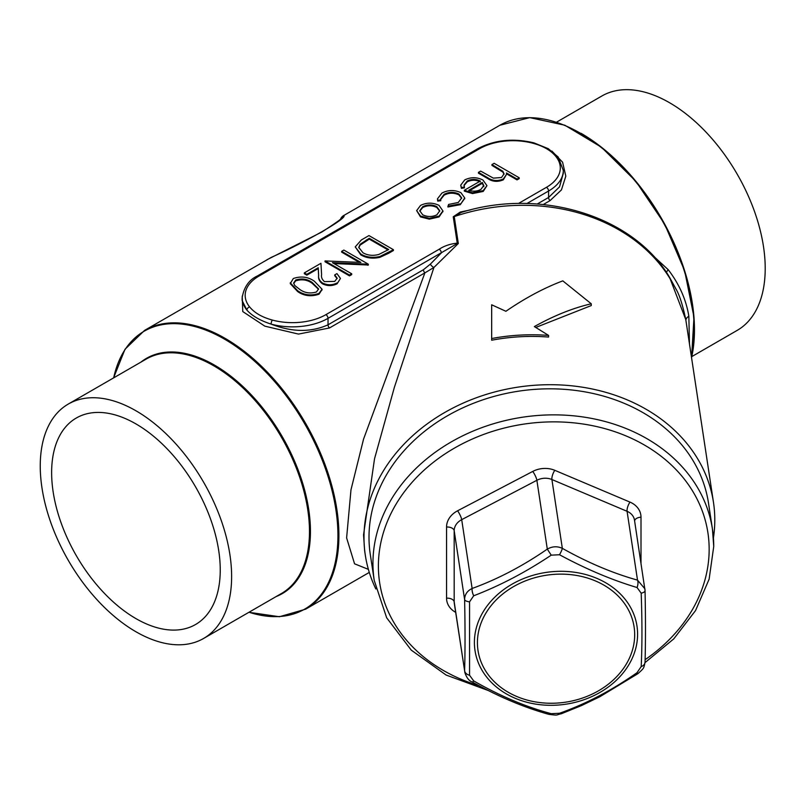 <?xml version="1.0" encoding="UTF-8"?>
<svg xmlns="http://www.w3.org/2000/svg" width="805" height="805" viewBox="0 0 805 805"><rect width="100%" height="100%" fill="white"/><g stroke="black" fill="none" stroke-linecap="round" stroke-linejoin="round"><path stroke-width="1.21" d="M469.557 601.848A7.044 2.767 -1.1 0 1 464.606 599.524L454.181 530.706L454.181 601.848L464.606 670.676C465.179 650.883 465.179 627.165 464.606 599.524C464.747 594.503 467.252 590.82 472.122 588.475C497.601 579.218 522.656 566.096 547.299 549.111C552.27 546.303 557.281 546.052 562.333 548.346C587.811 562.655 612.867 573.251 637.51 580.123L644.896 588.807L645.026 590.417A7.044 2.767 -1.1 0 1 645.047 590.629L634.481 520.09A15.094 12.276 171.4 0 0 627.075 511.306L551.908 479.528L562.333 548.346A7.044 1.208 -61 0 1 559.505 554.746L551.234 555.158C525.705 572.204 499.855 585.738 473.692 595.77L469.557 601.848L469.557 675.244L473.692 680.909C499.925 695.953 525.776 706.881 551.234 713.683L559.505 713.27C586.191 703.801 612.031 690.257 637.057 672.658L641.193 666.58C642.199 645.841 642.199 621.38 641.193 593.184L637.057 587.519C611.961 580.043 586.11 569.115 559.505 554.746M461.185 212.46L454.241 216.585L458.317 243.513L456.948 243.714L328.027 318.347A50.302 29.04 180 0 1 271.104 324.113C292.034 332.264 311.012 332.495 328.027 324.807L423.44 269.715L430.353 264.131L441.321 252.941A3.019 1.741 -120 0 0 439.188 249.238C444.149 245.938 450.166 243.905 457.24 243.14L458.317 243.513L433.935 267.451L394.349 387.426L374.516 458.84L363.558 534.782L364.625 550.61M375.865 588.998A176.074 143.22 -8.6 0 1 365.299 555.118A176.074 143.22 -8.6 0 1 363.991 537.599A176.074 143.22 -8.6 0 1 528.644 385.786A176.074 143.22 -8.6 0 1 713.471 502.36A176.074 143.22 -8.6 0 1 713.431 537.851M713.471 502.36L685.79 319.635L670.183 278.892A10.062 5.544 -31.2 0 0 669.76 277.705L669.76 277.705C634.038 215.961 540.336 187.324 461.094 212.49M535.778 327.444L591.262 305.568L591.262 303.797C572.969 308.023 553.991 315.62 534.349 326.589L548.577 335.403L548.577 337.053C529.398 335.605 510.42 336.661 491.664 340.223L491.664 304.793L505.892 311.283C525.021 298.122 543.999 287.979 562.806 280.865L591.262 303.797M135.934 410.771A135.321 78.125 60 0 1 224.343 530.022A135.321 78.125 60 0 1 203.605 638.456A135.321 78.125 60 0 1 68.274 560.32A135.321 78.125 60 0 1 68.274 404.07A135.321 78.125 60 0 1 135.934 410.771M135.934 423.913A119.231 68.838 60 0 1 213.828 528.976A119.231 68.838 60 0 1 195.555 624.509A119.231 68.838 60 0 1 76.324 555.681A119.231 68.838 60 0 1 76.324 418.006A119.231 68.838 60 0 1 135.934 423.913M556.557 122.159L601.858 96.006A135.321 78.125 60 0 1 669.519 102.708A135.321 78.125 60 0 1 757.928 221.959A135.321 78.125 60 0 1 737.179 330.392L691.877 356.555M368.378 569.356L354.562 563.812L346.613 537.901L350.98 489.812L363.558 439.117L424.889 272.875L329.466 327.967L298.504 334.085L264.835 326.156L242.768 311.565L242.225 296.129M551.918 151.078L562.574 162.197L565.814 176.154L561.437 189.92L550.016 200.636L543.274 204.53M637.429 241.299L668.21 269.685C679.259 284.095 686.132 299.601 688.838 316.184L689.472 343.936M691.495 357.329A160.98 92.947 -120 0 0 635.155 181.065A160.98 92.947 -120 0 0 499.885 125.248L343.725 215.539C348.444 217.531 307.379 241.269 271.285 257.369L144.588 330.382A160.98 92.947 60 0 1 305.578 423.319A160.98 92.947 60 0 1 305.568 609.204L369.294 572.415M259.019 276.045A3.019 1.741 60 0 0 257.509 275.894L478.059 148.563C494.683 139.869 513.288 137.967 533.866 142.847L548.265 148.673L558.167 156.985A3.019 2.234 140.9 0 0 555.822 156.432C550.962 150.475 543.375 146.097 533.071 143.29A47.284 27.3 0 0 0 479.569 148.714L259.019 276.045A47.284 27.3 0 0 0 249.641 306.936C254.501 312.883 262.078 317.261 272.382 320.068A47.284 27.3 0 0 0 325.894 314.654L439.188 249.238M456.948 243.714A3.019 0.825 -78.3 0 1 457.24 243.14L453.245 216.776L460.239 212.057L470.814 209.823M322.01 289.609L319.052 294.187C311.203 296.864 304.099 296.019 297.729 291.631L290.263 283.632L293.322 278.51C301.11 275.894 308.124 276.799 314.353 281.217L322.04 289.196L319.052 293.372C311.203 296.049 304.099 295.194 297.729 290.816L290.263 282.807M337.114 278.611L334.759 275.702L334.759 274.877L336.953 273.609L340.445 278.419L337.134 283.752C332.284 286.157 327.394 286.188 322.463 283.813C319.454 281.519 318.186 278.872 318.639 275.894L318.227 268.578L306.836 275.159L304.33 273.71L304.33 272.885L320.954 263.285L321.587 274.616C321.094 277.212 322.06 279.546 324.465 281.609L334.729 281.408L337.154 278.188L334.759 274.877M340.445 278.419L337.134 283.752M368.328 264.191L332.435 262.672L351.694 273.791L349.501 275.058L325.029 260.931L360.871 262.43L341.662 251.331L343.856 250.063L368.328 264.191L368.328 265.016L333.995 263.567M351.694 273.791L351.694 274.616L349.501 275.884L325.029 261.756L325.029 260.931M359.312 262.35L341.662 252.156L341.662 251.331M393.424 249.701L393.424 250.526L388.483 253.374L379.839 257.348C372.645 258.918 366.295 258.093 360.801 254.873L355.226 246.894L361.375 239.95L368.952 235.573L393.424 249.701L379.839 256.523C372.645 258.103 366.295 257.278 360.801 254.048L355.226 246.894M442.911 211.272L439.067 216.927L429.327 219.151L420.512 216.897L416.648 210.618L420.552 205.416C426.67 202.427 432.828 202.417 439.027 205.386L442.931 210.93L439.067 216.112L429.327 218.326L420.512 216.072L416.648 210.618M464.716 198.382L460.279 204.681L447.902 206.986L448.596 204.44L458.246 202.498L461.678 197.939L458.89 194.035L458.89 194.85C453.849 192.566 448.928 192.677 444.108 195.172L440.697 199.449M461.657 198.362L458.89 194.85M458.89 194.035C453.849 191.751 448.928 191.852 444.108 194.357L440.667 199.036L440.758 200.737L437.709 201.099L437.447 198.865L441.945 193.069C448.133 189.859 454.443 189.718 460.883 192.647L464.737 197.95L460.279 204.681M480.323 181.88C475.956 179.736 471.579 179.726 467.212 181.839L464.042 185.542M464.394 186.991L464.394 187.817L461.416 188.35L460.742 185.14L464.747 179.907C470.794 176.959 476.862 176.999 482.95 180.028L486.955 185.673L483.201 190.624L472.475 192.747L464.324 190.292L480.323 181.055C475.956 178.911 471.579 178.901 467.212 181.014L464.012 185.11L464.394 186.991L461.416 187.525L460.742 185.14M486.955 185.673L483.201 191.449L472.475 193.572L464.324 191.117L464.324 190.292M519.225 177.794L517.031 179.062L506.436 172.944L506.597 174.212L503.326 179.002C497.611 181.387 492.358 180.934 487.578 177.633L478.442 172.361L480.645 171.093L493.374 178.147L501.515 177.513L504.061 173.85L502.863 171.274L491.936 164.572L494.129 163.304L519.225 177.794L519.225 178.619L517.031 179.887L506.576 173.85M506.597 174.212L503.326 179.827C497.611 182.212 492.358 181.749 487.578 178.448L478.442 173.186L478.442 172.361M504.031 174.282L502.863 172.089L491.936 165.387L491.936 164.572M430.353 264.131A3.019 0.936 -136.7 0 0 433.935 267.451L424.889 272.875A3.019 1.741 -120 0 1 423.44 269.715M645.026 662.616L673.775 638.868L695.55 610.552L709.125 579.177L713.743 546.424L712.445 529.157L708.501 503.115A171.042 139.124 171.4 0 0 528.945 389.872A171.042 139.124 171.4 0 0 369.002 537.348A171.042 139.124 171.4 0 0 370.28 554.363L374.224 580.405A171.042 139.124 -8.6 0 1 372.946 563.389A171.042 139.124 -8.6 0 1 532.89 415.913A171.042 139.124 -8.6 0 1 712.445 529.157A171.042 139.124 -8.6 0 1 713.723 546.172M685.92 320.491A10.062 5.293 172 0 1 688.838 316.184M455.65 612.323A22.138 18.002 -8.6 0 1 446.554 598.155A7.044 4.065 180 0 1 454.181 601.848A15.094 12.276 171.4 0 0 454.292 603.358L464.606 670.676A7.044 5.182 1.6 0 0 469.557 675.244M641.193 666.58A7.044 5.182 1.6 0 0 645.047 662.102C643.769 668.734 644.03 668.059 637.973 673.624L637.057 672.658M645.047 662.102L645.047 662.102C645.62 642.038 645.62 618.21 645.047 590.629A7.044 2.767 -1.1 0 1 641.193 593.184M637.973 673.624L599.806 696.758L581.371 705.633L561.276 713.773A7.044 2.767 -110.4 0 1 559.505 713.27M637.057 587.519A7.044 3.623 -74.1 0 0 637.51 580.123L627.075 511.306A7.044 2.465 112.9 0 1 629.973 502.099A22.138 18.002 -8.6 0 1 641.001 517.192L641.001 563.087M561.276 713.773C555.027 715.082 559.183 715.605 548.879 714.357L548.879 714.357A7.044 3.623 -74.1 0 0 551.234 713.683M548.879 714.357C523.834 707.374 498.285 696.577 472.223 681.966A7.044 1.208 -61 0 0 473.692 680.909M551.234 555.158L547.299 549.111L536.875 480.283L461.698 519.658L472.122 588.475A7.044 2.767 -110.4 0 0 473.692 595.77M272.382 320.068A3.019 1.047 -74.9 0 0 271.104 324.113C260.186 320.561 252.116 315.902 246.904 310.136A50.302 29.04 180 0 1 242.154 297.81L242.154 300.577L246.904 310.136A3.019 2.234 -39.1 0 1 249.641 306.936M550.016 200.636A3.019 1.741 60 0 1 548.577 197.477L559.525 186.881L563.309 173.246L563.309 170.479A50.302 29.04 180 0 1 548.577 191.016L548.577 197.477L537.247 204.007M502.863 171.274L502.863 172.089M503.326 179.002L503.326 179.827M517.031 179.062L517.031 179.887M483.825 185.794L482.296 182.453L468.721 190.292C473.109 191.701 477.174 191.409 480.887 189.427L483.845 185.452M467.212 181.014L467.212 181.839M472.475 192.747L472.475 193.572M483.201 190.624L483.201 191.449M461.416 187.525L461.416 188.35M482.296 182.453L482.296 183.278L469.637 190.584M483.825 186.619L482.296 183.278M460.279 203.856L447.902 206.161M440.758 199.912L437.709 200.284L437.709 201.099M437.709 200.284L437.447 198.865M444.108 194.357L444.108 195.172M436.874 214.834L439.772 210.779L436.813 206.644C432.104 204.39 427.425 204.4 422.756 206.684L419.747 210.729L422.695 214.794C427.405 217.058 432.134 217.068 436.874 214.834M439.067 216.112L439.067 216.927M420.512 216.072L420.512 216.897M429.327 218.326L429.327 219.151M439.751 211.182L436.813 207.469C432.104 205.215 427.425 205.225 422.756 207.509L419.777 211.141M436.813 206.644L436.813 207.469M422.756 206.684L422.756 207.509M369.264 238.29L360.087 244.307L358.758 247.397L363.005 252.79C367.654 255.447 372.916 256 378.793 254.461L388.714 249.52L369.264 238.29L369.264 239.115L360.087 245.133L358.778 247.799M360.801 254.048L360.801 254.873M379.839 256.523L379.839 257.348M388.01 249.932L369.264 239.115M360.087 244.307L360.087 245.133M349.501 275.058L349.501 275.884M367.865 264.453L367.865 265.278M337.134 282.927C332.284 285.342 327.394 285.362 322.463 282.998C319.454 280.693 318.186 278.057 318.639 275.069L318.227 267.763L306.836 274.334L306.836 275.159M306.836 274.334L304.33 272.885M318.227 267.763L318.227 268.578M322.463 282.998L322.463 283.813M312.169 282.485C307.43 278.963 301.956 278.138 295.757 280.009L293.644 283.028L294.711 285.463L299.933 289.548C304.773 292.99 310.277 293.795 316.466 291.963L318.579 288.915L312.169 282.485L312.169 283.31C307.43 279.788 301.956 278.963 295.757 280.824L293.684 283.441M297.729 290.816L297.729 291.631M319.052 293.372L319.052 294.187M318.549 289.307L312.169 283.31M295.757 280.009L295.757 280.824M343.725 215.539A7.044 7.034 180 0 0 340.907 218.386M533.866 142.847A3.019 1.047 105.1 0 0 533.071 143.29M519.547 203.504A3.019 1.741 -120 0 0 519.044 203.142L546.444 187.324A47.284 27.3 0 0 0 555.822 156.432M548.577 335.403C529.398 333.974 510.43 335.011 491.664 338.533M446.554 598.155L446.554 527.013A7.044 4.065 180 0 1 454.181 530.706A15.094 12.276 171.4 0 1 461.698 519.658A7.044 1.6 62.4 0 0 457.572 510.803L532.749 471.428A22.138 18.002 -8.6 0 1 554.796 470.321L629.973 502.099M670.183 278.892A176.074 143.22 171.4 0 0 454.241 216.585A3.019 2.455 171.4 0 1 453.245 216.776M325.894 314.654A3.019 1.741 -120 0 1 328.027 318.347L328.027 324.807A3.019 1.741 -120 0 0 329.466 327.967M446.554 527.013A22.138 18.002 -8.6 0 1 457.572 510.803M645.107 659.677A166.011 135.029 171.4 0 0 709.155 549.322A166.011 135.029 171.4 0 0 565.895 422.223A166.011 135.029 171.4 0 0 384.307 529.801A166.011 135.029 171.4 0 0 479.005 685.669M580.999 133.278A160.477 92.656 60 0 1 691.545 357.672M140.905 362.139A135.824 78.417 60 0 1 214.402 365.057A135.824 78.417 60 0 1 304.632 490.064A135.824 78.417 60 0 1 276.226 596.525M248.997 612.243A160.477 92.656 -120 0 0 337.265 521.026A160.477 92.656 -120 0 0 224.464 339.116A160.477 92.656 -120 0 0 113.676 377.857M203.605 638.456L281.448 593.506A135.321 78.125 -120 0 0 302.197 485.073A135.321 78.125 -120 0 0 213.788 365.822A135.321 78.125 -120 0 0 146.128 359.121L68.274 404.07M668.21 269.685A10.062 4.146 -35.6 0 0 666.399 272.462M483.654 611.025A81.909 66.624 -8.6 0 1 575.424 572.375A81.909 66.624 -8.6 0 1 637.59 634.189A81.909 66.624 -8.6 0 1 536.563 704.244A81.909 66.624 -8.6 0 1 483.654 611.025M634.682 634.712A78.93 64.199 171.4 0 0 516.74 584.863A78.93 64.199 171.4 0 0 516.74 696.486A78.93 64.199 171.4 0 0 634.682 634.712M554.796 470.321A7.044 2.465 112.9 0 0 551.908 479.528A15.094 12.276 171.4 0 0 536.875 480.283A7.044 1.6 62.4 0 0 532.749 471.428M634.602 520.865A7.044 4.065 180 0 1 641.001 517.192M546.444 187.324A3.019 1.741 -120 0 1 548.577 191.016L526.903 203.534M498.406 168.305L498.406 169.12M487.578 177.633L487.578 178.448M388.483 252.559L388.483 253.374M366.456 239.91L366.456 240.735M318.639 275.069L318.639 275.894M478.059 148.563A3.019 1.741 60 0 1 479.569 148.714M365.299 555.118L364.605 550.479M685.78 319.595C682.61 304.682 679.299 294.419 675.838 288.794L669.76 277.705M374.224 580.405L386.652 617.767L411.275 650.148L446.111 675.043L488.434 690.579M472.223 681.966C468.963 680.909 466.457 677.599 464.706 672.034L464.706 672.034M464.737 198.765L464.737 197.95M442.931 211.745L442.931 210.93M322.04 290.021L322.04 289.196M343.594 215.488L340.757 218.547M341.099 218.145L341.109 218.145C343.031 217.813 336.641 222.422 321.95 231.961L266.878 259.794M257.509 275.894C249.057 279.768 243.935 287.073 242.154 297.81M558.167 156.985L563.309 170.479M248.906 612.293L279.426 616.741L305.568 609.204M144.588 330.382L124.996 349.259L113.586 377.907M691.586 357.893L693.98 317.059L684.663 270.842L664.598 223.971L635.859 181.276L601.415 147.184L564.808 125.208L529.771 117.621L499.885 125.248"/></g></svg>
